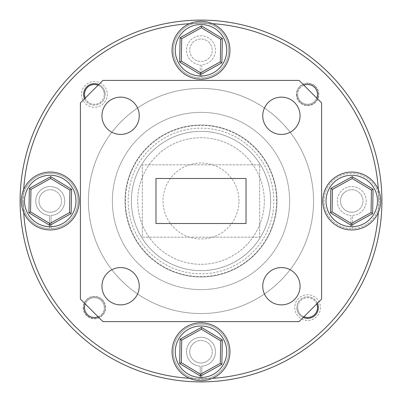 <?xml version="1.0" encoding="UTF-8"?>
<svg xmlns="http://www.w3.org/2000/svg" width="402" height="402" viewBox="0 0 402 402"><rect width="100%" height="100%" fill="white"/><g stroke="black" fill="none" stroke-linecap="round" stroke-linejoin="round"><path stroke-width="0.3" stroke-dasharray="2.01 1.51" d="M357.197 210.849A11.256 11.256 0 0 1 341.901 206.447A11.256 11.256 0 0 1 346.303 191.151A11.256 11.256 0 0 0 341.901 206.447A11.256 11.256 0 0 0 357.197 210.849A11.256 11.256 0 0 0 361.599 195.553A11.256 11.256 0 0 0 346.303 191.151A11.256 11.256 0 0 1 361.599 195.553A11.256 11.256 0 0 1 357.197 210.849M337.745 175.669A28.944 28.944 0 0 0 326.419 215.005A28.944 28.944 0 0 0 365.755 226.331A28.944 28.944 0 0 0 377.081 186.995A28.944 28.944 0 0 0 337.745 175.669M364.202 223.517A25.728 25.728 0 0 1 326.741 207.04A25.728 25.728 0 0 1 374.267 188.548A25.728 25.728 0 0 1 364.202 223.517M55.697 210.849A11.256 11.256 0 0 1 40.401 206.447A11.256 11.256 0 0 1 44.803 191.151A11.256 11.256 0 0 0 40.401 206.447A11.256 11.256 0 0 0 55.697 210.849A11.256 11.256 0 0 0 60.099 195.553A11.256 11.256 0 0 0 44.803 191.151A11.256 11.256 0 0 1 60.099 195.553A11.256 11.256 0 0 1 55.697 210.849M36.245 175.669A28.944 28.944 0 0 0 24.919 215.005A28.944 28.944 0 0 0 64.255 226.331A28.944 28.944 0 0 0 75.581 186.995A28.944 28.944 0 0 0 36.245 175.669M62.702 223.517A25.728 25.728 0 0 1 25.241 207.04A25.728 25.728 0 0 1 72.767 188.548A25.728 25.728 0 0 1 62.702 223.517M206.447 361.599A11.256 11.256 0 0 1 191.151 357.197A11.256 11.256 0 0 1 195.553 341.901A11.256 11.256 0 0 0 191.151 357.197A11.256 11.256 0 0 0 206.447 361.599A11.256 11.256 0 0 0 210.849 346.303A11.256 11.256 0 0 0 195.553 341.901A11.256 11.256 0 0 1 210.849 346.303A11.256 11.256 0 0 1 206.447 361.599M186.995 326.419A28.944 28.944 0 0 0 175.669 365.755A28.944 28.944 0 0 0 215.005 377.081A28.944 28.944 0 0 0 226.331 337.745A28.944 28.944 0 0 0 186.995 326.419M213.452 374.267A25.728 25.728 0 0 1 175.991 357.79A25.728 25.728 0 0 1 223.517 339.298A25.728 25.728 0 0 1 213.452 374.267M238.984 201A37.984 37.984 0 0 0 201 163.016A37.984 37.984 0 0 0 163.016 201A37.984 37.984 0 0 0 201 238.984A37.984 37.984 0 0 0 238.984 201M264.305 201A63.305 63.305 0 0 0 201 137.695A63.305 63.305 0 0 0 137.695 201A63.305 63.305 0 0 0 201 264.305A63.305 63.305 0 0 0 264.305 201A63.305 63.305 0 0 0 201 137.695A63.305 63.305 0 0 0 137.695 201A63.305 63.305 0 0 0 201 264.305A63.305 63.305 0 0 0 264.305 201M289.631 201A88.631 88.631 0 0 0 201 112.369A88.631 88.631 0 0 0 112.369 201A88.631 88.631 0 0 0 201 289.631A88.631 88.631 0 0 0 289.631 201A88.631 88.631 0 0 0 201 112.369A88.631 88.631 0 0 0 112.369 201A88.631 88.631 0 0 0 201 289.631A88.631 88.631 0 0 0 289.631 201M276.968 201A75.968 75.968 0 0 0 201 125.032A75.968 75.968 0 0 0 125.032 201A75.968 75.968 0 0 0 201 276.968A75.968 75.968 0 0 0 276.968 201A75.968 75.968 0 0 0 201 125.032A75.968 75.968 0 0 0 125.032 201A75.968 75.968 0 0 0 201 276.968A75.968 75.968 0 0 0 276.968 201M273.802 201A72.802 72.802 0 0 0 201 128.198A72.802 72.802 0 0 0 128.198 201A72.802 72.802 0 0 0 201 273.802A72.802 72.802 0 0 0 273.802 201M270.636 201A69.636 69.636 0 0 0 201 131.364A69.636 69.636 0 0 0 131.364 201A69.636 69.636 0 0 0 201 270.636A69.636 69.636 0 0 0 270.636 201A69.636 69.636 0 0 0 201 131.364A69.636 69.636 0 0 0 131.364 201A69.636 69.636 0 0 0 201 270.636A69.636 69.636 0 0 0 270.636 201M313.56 201A112.56 112.56 0 0 0 201 88.44A112.56 112.56 0 0 0 88.44 201A112.56 112.56 0 0 1 201 88.44A112.56 112.56 0 0 1 313.56 201A112.56 112.56 0 0 1 201 313.56A112.56 112.56 0 0 1 88.44 201A112.56 112.56 0 0 0 201 313.56A112.56 112.56 0 0 0 313.56 201M296.822 94.405A10.774 10.774 0 0 0 307.595 105.178A10.774 10.774 0 0 0 318.369 94.405A10.774 10.774 0 0 1 307.595 105.178A10.774 10.774 0 0 1 296.822 94.405A10.774 10.774 0 0 1 307.595 83.631A10.774 10.774 0 0 1 318.369 94.405A10.774 10.774 0 0 0 307.595 83.631A10.774 10.774 0 0 0 296.822 94.405M83.631 307.595A10.774 10.774 0 0 0 94.405 318.369A10.774 10.774 0 0 0 105.178 307.595A10.774 10.774 0 0 1 94.405 318.369A10.774 10.774 0 0 1 83.631 307.595A10.774 10.774 0 0 1 94.405 296.822A10.774 10.774 0 0 1 105.178 307.595A10.774 10.774 0 0 0 94.405 296.822A10.774 10.774 0 0 0 83.631 307.595M85.224 98.088A9.889 9.889 0 0 0 104.294 94.405A9.889 9.889 0 0 1 94.405 104.294A9.889 9.889 0 0 1 84.515 94.405A9.889 9.889 0 0 1 94.405 84.515A9.889 9.889 0 0 1 104.294 94.405A9.889 9.889 0 0 0 98.088 85.224M316.776 303.912A9.889 9.889 0 0 0 297.706 307.595A9.889 9.889 0 0 1 307.595 297.706A9.889 9.889 0 0 1 317.485 307.595A9.889 9.889 0 0 1 307.595 317.485A9.889 9.889 0 0 1 297.706 307.595A9.889 9.889 0 0 0 303.912 316.776M20.1 201A180.9 180.9 0 0 1 201 20.1A180.9 180.9 0 0 1 381.9 201A180.9 180.9 0 0 0 201 20.1A180.9 180.9 0 0 0 20.1 201A180.9 180.9 0 0 0 201 381.9A180.9 180.9 0 0 0 381.9 201A180.9 180.9 0 0 0 201 20.1A180.9 180.9 0 0 0 20.1 201A180.9 180.9 0 0 0 201 381.9A180.9 180.9 0 0 0 381.9 201A180.9 180.9 0 0 1 201 381.9A180.9 180.9 0 0 1 20.1 201M23.688 189.503A177.684 177.684 0 0 0 23.316 201A177.684 177.684 0 0 1 201 23.316A177.684 177.684 0 0 1 378.684 201A177.684 177.684 0 0 0 378.312 189.503M212.497 23.688A177.684 177.684 0 0 0 189.503 23.688M81.541 94.405A12.864 12.864 0 0 0 94.405 107.269A12.864 12.864 0 0 0 107.269 94.405A12.864 12.864 0 0 0 94.405 81.541A12.864 12.864 0 0 0 81.541 94.405M84.551 98.761A10.774 10.774 0 0 0 105.178 94.405A10.774 10.774 0 0 1 94.405 105.178A10.774 10.774 0 0 1 83.631 94.405A10.774 10.774 0 0 1 94.405 83.631A10.774 10.774 0 0 1 105.178 94.405A10.774 10.774 0 0 0 98.761 84.551M294.731 307.595A12.864 12.864 0 0 0 307.595 320.459A12.864 12.864 0 0 0 320.459 307.595A12.864 12.864 0 0 0 307.595 294.731A12.864 12.864 0 0 0 294.731 307.595M317.449 303.239A10.774 10.774 0 0 0 296.822 307.595A10.774 10.774 0 0 1 307.595 296.822A10.774 10.774 0 0 1 318.369 307.595A10.774 10.774 0 0 1 307.595 318.369A10.774 10.774 0 0 1 296.822 307.595A10.774 10.774 0 0 0 303.239 317.449M296.339 94.405A11.256 11.256 0 0 0 307.595 105.661A11.256 11.256 0 0 0 318.851 94.405A11.256 11.256 0 0 0 307.595 83.149A11.256 11.256 0 0 0 296.339 94.405M303.912 85.224A9.889 9.889 0 0 0 297.706 94.405A9.889 9.889 0 0 1 307.595 84.515A9.889 9.889 0 0 1 317.485 94.405A9.889 9.889 0 0 1 307.595 104.294A9.889 9.889 0 0 1 297.706 94.405A9.889 9.889 0 0 0 316.776 98.088M83.149 307.595A11.256 11.256 0 0 0 94.405 318.851A11.256 11.256 0 0 0 105.661 307.595A11.256 11.256 0 0 0 94.405 296.339A11.256 11.256 0 0 0 83.149 307.595M98.088 316.776A9.889 9.889 0 0 0 104.294 307.595A9.889 9.889 0 0 1 94.405 317.485A9.889 9.889 0 0 1 84.515 307.595A9.889 9.889 0 0 1 94.405 297.706A9.889 9.889 0 0 1 104.294 307.595A9.889 9.889 0 0 0 85.224 303.912M101.947 286.224A18.653 18.653 0 0 0 120.6 304.877A18.653 18.653 0 0 0 139.253 286.224A18.653 18.653 0 0 0 120.6 267.571A18.653 18.653 0 0 0 101.947 286.224M262.747 286.224A18.653 18.653 0 0 0 281.4 304.877A18.653 18.653 0 0 0 300.053 286.224A18.653 18.653 0 0 0 281.4 267.571A18.653 18.653 0 0 0 262.747 286.224M262.747 115.776A18.653 18.653 0 0 0 281.4 134.429A18.653 18.653 0 0 0 300.053 115.776A18.653 18.653 0 0 0 281.4 97.123A18.653 18.653 0 0 0 262.747 115.776M101.947 115.776A18.653 18.653 0 0 0 120.6 134.429A18.653 18.653 0 0 0 139.253 115.776A18.653 18.653 0 0 0 120.6 97.123A18.653 18.653 0 0 0 101.947 115.776M276.576 201A75.576 75.576 0 0 0 201 125.424A75.576 75.576 0 0 0 125.424 201A75.576 75.576 0 0 0 201 276.576A75.576 75.576 0 0 0 276.576 201A75.576 75.576 0 0 0 201 125.424A75.576 75.576 0 0 0 125.424 201A75.576 75.576 0 0 0 201 276.576A75.576 75.576 0 0 0 276.576 201M213.452 72.767A25.728 25.728 0 0 1 175.991 56.29A25.728 25.728 0 0 1 223.517 37.798A25.728 25.728 0 0 1 213.452 72.767M186.995 24.919A28.944 28.944 0 0 0 175.669 64.255A28.944 28.944 0 0 0 215.005 75.581A28.944 28.944 0 0 0 226.331 36.245A28.944 28.944 0 0 0 186.995 24.919M206.447 60.099A11.256 11.256 0 0 1 191.151 55.697A11.256 11.256 0 0 1 195.553 40.401A11.256 11.256 0 0 1 210.849 44.803A11.256 11.256 0 0 1 206.447 60.099A11.256 11.256 0 0 1 191.151 55.697A11.256 11.256 0 0 1 195.553 40.401A11.256 11.256 0 0 1 210.849 44.803A11.256 11.256 0 0 1 206.447 60.099M378.312 212.497A177.684 177.684 0 0 0 378.684 201A177.684 177.684 0 0 1 201 378.684A177.684 177.684 0 0 1 23.316 201A177.684 177.684 0 0 0 23.447 207.824A27.658 27.658 0 0 1 54.561 173.679A27.658 27.658 0 0 1 51.054 228.648L51.054 215.452A14.472 14.472 0 0 0 62.647 193.533A14.472 14.472 0 0 0 37.853 193.533A14.472 14.472 0 0 0 49.446 215.452L49.446 228.648A27.658 27.658 0 0 1 23.447 207.824A177.684 177.684 0 0 0 23.688 212.497M189.503 378.312A177.684 177.684 0 0 0 194.176 378.553A27.658 27.658 0 0 1 178.277 335.982A27.658 27.658 0 0 1 223.723 335.982A27.658 27.658 0 0 1 207.824 378.553A177.684 177.684 0 0 0 212.497 378.312M378.553 207.824A27.658 27.658 0 0 1 352.554 228.648L352.554 215.452A14.472 14.472 0 0 0 364.147 193.533A14.472 14.472 0 0 0 339.353 193.533A14.472 14.472 0 0 0 350.946 215.452L350.946 228.648A27.658 27.658 0 0 1 347.439 173.679A27.658 27.658 0 0 1 378.553 207.824M201.804 77.898A27.658 27.658 0 0 0 207.824 23.447A27.658 27.658 0 0 0 173.508 53.29A27.658 27.658 0 0 0 200.196 77.898A27.658 27.658 0 0 1 177.181 36.19A27.658 27.658 0 0 1 224.818 36.19A27.658 27.658 0 0 1 201.804 77.898L201.804 64.702A14.472 14.472 0 0 0 213.397 42.783A14.472 14.472 0 0 0 188.603 42.783A14.472 14.472 0 0 0 200.196 64.702L200.196 77.898L200.196 64.702A14.472 14.472 0 0 1 188.603 42.783A14.472 14.472 0 0 1 213.397 42.783A14.472 14.472 0 0 1 201.804 64.702L201.804 77.898M201.804 378.684L201.804 366.202A14.472 14.472 0 0 0 213.397 344.283A14.472 14.472 0 0 0 188.603 344.283A14.472 14.472 0 0 0 200.196 366.202L200.196 378.684A177.684 177.684 0 0 0 207.824 378.553A27.658 27.658 0 0 1 201.804 379.398L201.804 366.202A14.472 14.472 0 0 0 213.397 344.283A14.472 14.472 0 0 0 188.603 344.283A14.472 14.472 0 0 0 200.196 366.202L200.196 379.398A27.658 27.658 0 0 1 194.176 378.553A177.684 177.684 0 0 0 200.196 378.684L200.196 379.398A27.658 27.658 0 0 1 177.181 337.69A27.658 27.658 0 0 1 224.818 337.69A27.658 27.658 0 0 1 201.804 379.398L201.804 378.684M181.714 38.637L181.302 61.144L200.583 72.757L220.286 61.863L220.698 39.356L201.417 27.743L181.714 38.637M155.976 178.488L155.976 223.512L246.024 223.512L246.024 178.488L155.976 178.488M259.692 164.82L142.308 164.82L142.308 237.18L259.692 237.18L259.692 164.82L142.308 164.82L142.308 237.18L259.692 237.18L259.692 164.82M102.912 321.6L299.088 321.6L321.6 299.088L321.6 102.912L299.088 80.4L102.912 80.4L80.4 102.912L80.4 299.088L102.912 321.6M51.054 215.452A14.472 14.472 0 0 0 62.647 193.533A14.472 14.472 0 0 0 37.853 193.533A14.472 14.472 0 0 0 49.446 215.452L49.446 228.648A27.658 27.658 0 0 1 26.431 186.94A27.658 27.658 0 0 1 74.069 186.94A27.658 27.658 0 0 1 51.054 228.648L51.054 215.452M352.554 215.452A14.472 14.472 0 0 0 364.147 193.533A14.472 14.472 0 0 0 339.353 193.533A14.472 14.472 0 0 0 350.946 215.452L350.946 228.648A27.658 27.658 0 0 1 327.931 186.94A27.658 27.658 0 0 1 375.568 186.94A27.658 27.658 0 0 1 352.554 228.648L352.554 215.452M181.714 340.137L181.302 362.644L200.583 374.257L220.286 363.363L220.698 340.856L201.417 329.243L181.714 340.137M30.964 189.387L30.552 211.894L49.833 223.507L69.536 212.613L69.948 190.106L50.667 178.493L30.964 189.387M332.464 189.387L332.052 211.894L351.333 223.507L371.036 212.613L371.448 190.106L352.167 178.493L332.464 189.387"/><path stroke-width="0.6" d="M365.755 226.331A28.944 28.944 0 0 1 326.419 215.005A28.944 28.944 0 0 1 337.745 175.669A28.944 28.944 0 0 1 377.081 186.995A28.944 28.944 0 0 1 365.755 226.331A28.944 28.944 0 0 1 326.419 215.005A28.944 28.944 0 0 1 337.745 175.669M64.255 226.331A28.944 28.944 0 0 1 24.919 215.005A28.944 28.944 0 0 1 36.245 175.669A28.944 28.944 0 0 1 75.581 186.995A28.944 28.944 0 0 1 64.255 226.331A28.944 28.944 0 0 1 24.919 215.005A28.944 28.944 0 0 1 36.245 175.669M215.005 377.081A28.944 28.944 0 0 1 175.669 365.755A28.944 28.944 0 0 1 186.995 326.419A28.944 28.944 0 0 1 226.331 337.745A28.944 28.944 0 0 1 215.005 377.081A28.944 28.944 0 0 1 175.669 365.755A28.944 28.944 0 0 1 186.995 326.419M98.088 85.224A9.889 9.889 0 0 0 85.224 98.088M303.912 316.776A9.889 9.889 0 0 0 316.776 303.912M20.1 201A180.9 180.9 0 0 1 201 20.1A180.9 180.9 0 0 1 381.9 201A180.9 180.9 0 0 1 201 381.9A180.9 180.9 0 0 1 20.1 201M189.503 23.688A177.684 177.684 0 0 0 23.688 189.503M378.312 189.503A177.684 177.684 0 0 0 212.497 23.688M98.761 84.551A10.774 10.774 0 0 0 84.551 98.761M303.239 317.449A10.774 10.774 0 0 0 317.449 303.239M316.776 98.088A9.889 9.889 0 0 0 303.912 85.224M85.224 303.912A9.889 9.889 0 0 0 98.088 316.776M101.947 286.224A18.653 18.653 0 0 0 120.6 304.877A18.653 18.653 0 0 0 139.253 286.224A18.653 18.653 0 0 0 120.6 267.571A18.653 18.653 0 0 0 101.947 286.224M262.747 286.224A18.653 18.653 0 0 0 281.4 304.877A18.653 18.653 0 0 0 300.053 286.224A18.653 18.653 0 0 0 281.4 267.571A18.653 18.653 0 0 0 262.747 286.224M262.747 115.776A18.653 18.653 0 0 0 281.4 134.429A18.653 18.653 0 0 0 300.053 115.776A18.653 18.653 0 0 0 281.4 97.123A18.653 18.653 0 0 0 262.747 115.776M101.947 115.776A18.653 18.653 0 0 0 120.6 134.429A18.653 18.653 0 0 0 139.253 115.776A18.653 18.653 0 0 0 120.6 97.123A18.653 18.653 0 0 0 101.947 115.776M215.005 75.581A28.944 28.944 0 0 1 175.669 64.255A28.944 28.944 0 0 1 186.995 24.919A28.944 28.944 0 0 1 226.331 36.245A28.944 28.944 0 0 1 215.005 75.581A28.944 28.944 0 0 0 226.331 36.245A28.944 28.944 0 0 0 186.995 24.919M23.688 212.497A177.684 177.684 0 0 0 189.503 378.312M212.497 378.312A177.684 177.684 0 0 0 378.312 212.497M181.714 38.637L181.302 61.144L200.583 72.757L220.286 61.863L220.698 39.356L201.417 27.743L181.714 38.637L180.126 37.677L201.452 25.884L201.417 27.743M181.302 61.144L179.674 62.044L180.126 37.677M201.452 25.884L222.326 38.456L220.698 39.356M200.583 72.757L200.548 74.616L179.674 62.044M222.326 38.456L221.874 62.823L220.286 61.863M155.976 178.488L155.976 223.512L246.024 223.512L246.024 178.488L155.976 178.488M80.4 102.912L80.4 299.088L102.912 321.6L299.088 321.6L321.6 299.088L321.6 102.912L299.088 80.4L102.912 80.4L80.4 102.912M181.714 340.137L181.302 362.644L200.583 374.257L200.548 376.116L179.674 363.544L180.126 339.177L201.452 327.384L201.417 329.243L181.714 340.137L180.126 339.177M201.452 327.384L222.326 339.956L221.874 364.323L220.286 363.363L220.698 340.856L201.417 329.243M200.583 374.257L220.286 363.363M222.326 339.956L220.698 340.856M181.302 362.644L179.674 363.544M30.964 189.387L30.552 211.894L49.833 223.507L49.798 225.366L28.924 212.794L29.376 188.427L50.702 176.634L50.667 178.493L30.964 189.387L29.376 188.427M50.702 176.634L71.576 189.206L71.124 213.573L69.536 212.613L69.948 190.106L50.667 178.493M49.833 223.507L69.536 212.613M71.576 189.206L69.948 190.106M30.552 211.894L28.924 212.794M332.464 189.387L332.052 211.894L351.333 223.507L351.298 225.366L330.424 212.794L330.876 188.427L352.202 176.634L352.167 178.493L332.464 189.387L330.876 188.427M352.202 176.634L373.076 189.206L372.624 213.573L371.036 212.613L371.448 190.106L352.167 178.493M351.333 223.507L371.036 212.613M373.076 189.206L371.448 190.106M332.052 211.894L330.424 212.794M339.298 178.483A25.728 25.728 0 0 0 329.233 213.452A25.728 25.728 0 0 0 364.202 223.517A25.728 25.728 0 0 0 374.267 188.548A25.728 25.728 0 0 0 339.298 178.483M37.798 178.483A25.728 25.728 0 0 0 27.733 213.452A25.728 25.728 0 0 0 62.702 223.517A25.728 25.728 0 0 0 72.767 188.548A25.728 25.728 0 0 0 37.798 178.483M188.548 329.233A25.728 25.728 0 0 0 178.483 364.202A25.728 25.728 0 0 0 213.452 374.267A25.728 25.728 0 0 0 223.517 339.298A25.728 25.728 0 0 0 188.548 329.233M188.548 27.733A25.728 25.728 0 0 0 178.483 62.702A25.728 25.728 0 0 0 213.452 72.767A25.728 25.728 0 0 0 223.517 37.798A25.728 25.728 0 0 0 188.548 27.733M221.874 62.823L200.548 74.616M221.874 364.323L200.548 376.116M71.124 213.573L49.798 225.366M372.624 213.573L351.298 225.366"/></g></svg>

